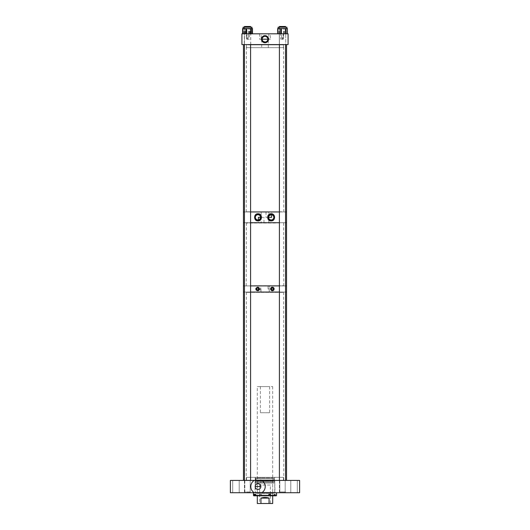 <?xml version="1.0" encoding="UTF-8"?>
<svg xmlns="http://www.w3.org/2000/svg" width="530" height="530" viewBox="0 0 530 530"><rect width="100%" height="100%" fill="white"/><g stroke="black" fill="none" stroke-linecap="round" stroke-linejoin="round"><path stroke-width="0.4" stroke-dasharray="2.65 1.99" d="M255.175 486.58L255.175 486.513A2.836 2.836 0 0 0 258.011 489.415A2.836 2.836 0 0 0 260.846 486.513L255.175 486.58C255.354 484.864 256.301 483.923 258.011 483.738C259.72 483.923 260.667 484.864 260.846 486.58L260.846 477.344L255.175 477.344L255.175 486.58M239.222 480.425L239.222 492.728L232.683 492.728L239.222 492.728L232.683 492.728L239.222 492.728L239.222 480.425L232.683 480.425L232.683 492.728L232.683 480.425L239.222 480.425M297.317 480.425L297.317 492.728L290.778 492.728L297.317 492.728L290.778 492.728L297.317 492.728L297.317 480.425L290.778 480.425L290.778 492.728L290.778 480.425L297.317 480.425M279.787 480.425L285.18 480.425L279.794 480.425L285.18 480.425L285.18 492.728L279.787 492.728L285.18 492.728L279.794 492.728L285.18 492.728L285.18 480.425L279.787 480.425L279.787 492.728M279.794 480.425L279.794 492.728M250.213 480.425L244.82 480.425L250.213 480.425L250.213 492.728L244.82 492.728L250.213 492.728M244.82 480.425L244.82 492.728L250.206 492.728L244.82 492.728L244.82 480.425M250.206 480.425L250.206 492.728M274.752 477.344L255.248 477.344L274.752 477.344L274.752 492.728L255.248 492.728L274.752 492.728L255.248 492.728L274.752 492.728L274.752 492.35L255.248 492.35L274.752 492.35M255.248 477.344L255.248 492.35M246.536 477.344L283.464 477.344L246.536 477.344L246.536 480.425L283.464 480.425L246.536 480.425M283.464 477.344L283.464 480.425M255.175 477.344L260.846 477.344M299.616 480.425L299.616 492.728L230.384 492.728L230.384 480.425L299.616 480.425M255.526 495.808L255.97 495.808L255.195 495.808L255.526 494.271L254.844 494.271M254.208 494.271L255.526 494.271M256.613 495.424L274.215 495.424L256.613 495.424M256.613 493.695L274.215 493.695L256.613 493.695M257.626 495.808L273.102 495.808L257.626 495.808M257.626 495.424L273.102 495.424L257.626 495.424M275.792 494.271L274.03 494.271L275.792 494.271L275.792 495.424L276.541 495.424M274.096 482.976L255.003 482.976L274.096 482.976M274.096 492.35L255.003 492.35L274.096 492.35M273.871 482.731L255.248 482.731L273.871 482.731M273.745 481.578L255.387 481.578L273.745 481.578M273.745 482.731L255.387 482.731L273.745 482.731M273.467 481.001L255.692 481.001L273.467 481.001M273.467 481.578L255.692 481.578L273.467 481.578M273.745 478.689L255.387 478.689L273.745 478.689M273.745 481.001L255.387 481.001L273.745 481.001M273.341 477.921L255.831 477.921L273.341 477.921M257.944 478.696L272.751 478.696L257.944 478.696M257.944 477.921L272.751 477.921L257.944 477.921M256.951 480.041L273.844 480.041L256.951 480.041M256.951 478.696L273.844 478.696L256.951 478.696M258.004 493.695L272.692 493.695L258.004 493.695M258.004 480.041L272.692 480.041L258.004 480.041M260.919 494.271L259.514 494.271L260.919 494.271L261.078 495.808L276.156 495.808M260.919 495.424L275.156 495.424L274.805 495.808M275.792 495.424L275.448 495.808M275.156 494.271L275.156 495.424M259.514 494.271L259.673 495.808L261.078 495.808M253.459 495.424L259.514 495.424M253.844 495.808L259.673 495.808M269.081 494.271L270.485 494.271M270.386 485.036L259.614 485.036L270.386 485.036L270.386 503.5L259.614 503.5L270.386 503.5M259.614 485.036L259.614 503.5M269.618 386.575L260.382 386.575L269.618 386.575L269.618 412.731L260.382 412.731L269.618 412.731M260.382 386.575L260.382 412.731M257.308 386.575L272.692 386.575L257.308 386.575L257.308 495.808M272.692 386.575L272.692 495.808M269.055 498.114L260.945 498.114C263.648 497.233 266.351 497.233 269.055 498.114L269.055 503.5L272.692 503.5M260.945 498.114L260.945 503.5L257.308 503.5M269.055 503.5L260.945 503.5M257.633 288.095A0.881 0.881 0 0 0 256.752 288.976A0.881 0.881 0 0 0 257.633 289.85A0.881 0.881 0 0 0 258.514 288.976A0.881 0.881 0 0 0 257.633 288.095M257.633 287.194A1.776 1.776 0 0 0 257.295 287.227M256.971 287.326A1.776 1.776 0 0 0 255.997 288.274M256.666 290.466A1.776 1.776 0 0 0 257.633 290.751M272.367 288.095A0.881 0.881 0 0 0 271.486 288.976A0.881 0.881 0 0 0 272.367 289.85A0.881 0.881 0 0 0 273.248 288.976A0.881 0.881 0 0 0 272.367 288.095M272.367 287.194A1.776 1.776 0 0 0 272.029 287.227M269.22 285.895L268.061 285.895L269.22 285.895L269.22 288.976L268.061 288.976L269.22 288.976M268.061 285.895L268.061 288.976M260.767 292.05L269.233 292.05L260.767 292.05L260.767 285.895L269.233 285.895L260.767 285.895M269.233 292.05L269.233 285.895M285.557 292.05L279.403 292.05L285.557 292.05M250.591 292.05L244.436 292.05L250.591 292.05M285.557 285.895L279.403 285.895L285.557 285.895M250.591 285.895L244.436 285.895L250.591 285.895M259.813 292.05L260.965 292.05L259.813 292.05L259.813 288.976L260.965 288.976L259.813 288.976M260.965 292.05L260.965 288.976M243.462 292.05L286.538 292.05L243.462 292.05M243.462 285.895L286.538 285.895L243.462 285.895M274.003 289.671A1.776 1.776 0 0 0 274.109 289.327M271.691 211.947L266.014 211.947L271.691 211.947L271.605 217.333M266.014 211.947L266.014 217.333L271.691 217.333M244.436 222.719L250.591 222.719L244.436 222.719M279.403 222.719L285.557 222.719L279.403 222.719M244.436 211.947L250.591 211.947L244.436 211.947M279.403 211.947L285.557 211.947L279.403 211.947M258.309 222.719L263.986 222.719L258.309 222.719L258.309 217.333L263.986 217.333L260.555 217.333A2.61 2.61 0 0 0 257.944 214.723A2.61 2.61 0 0 0 255.334 217.333A2.61 2.61 0 0 0 258.395 219.904L258.587 219.864M263.986 222.719L263.986 217.333M261.151 222.719L268.849 222.719L261.151 222.719L261.151 211.947L268.849 211.947L261.151 211.947M268.849 222.719L268.849 211.947M266.014 217.333L268.591 217.333A2.61 2.61 0 0 0 271.201 219.943A2.61 2.61 0 0 0 273.805 217.538A2.61 2.61 0 0 0 271.605 214.756M268.829 216.24L269.121 215.763M286.538 222.719L243.462 222.719L286.538 222.719M286.538 211.947L243.462 211.947L286.538 211.947M283.457 38.677L281.874 38.677L281.874 37.65L283.457 37.65L281.874 37.65L283.457 37.65L281.874 37.65L281.874 38.677L283.457 38.677L283.457 37.65L283.457 38.677L281.874 38.677L283.457 38.677L282.662 39.154L281.874 38.677L282.662 39.154L283.457 38.677M281.702 37.65L281.702 33.807L283.63 33.807L281.702 33.807L283.63 33.807L281.702 33.807L281.702 37.65L283.63 37.65L283.63 33.807L283.63 37.65L281.702 37.65M248.073 38.677L246.49 38.677L246.49 37.65L248.073 37.65L246.49 37.65L248.073 37.65L246.49 37.65L246.49 38.677L248.073 38.677L248.073 37.65L248.073 38.677L246.49 38.677L248.073 38.677L247.278 39.154L246.49 38.677L247.278 39.154L248.073 38.677M246.317 37.65L246.317 33.807L248.239 33.807L246.317 33.807L248.239 33.807L246.317 33.807L246.317 37.65L248.239 37.65L248.239 33.807L248.239 37.65L246.317 37.65M283.219 33.807L280.628 33.807L283.219 33.807L283.219 39.187L280.628 39.187L283.219 39.187M280.648 33.807L287.399 33.807L277.66 33.807L280.648 33.807L280.628 39.187M261.151 33.807L259.614 33.807L261.151 33.807L261.151 39.187L259.614 39.187L261.151 39.187M259.614 33.807L259.614 39.187M270.386 33.807L268.849 33.807L270.386 33.807L270.386 39.187L268.849 39.187L270.386 39.187M268.849 33.807L268.849 39.187M252.412 33.807L252.412 28.574L242.72 28.574L251.935 28.574L243.144 28.574L249.352 28.574L249.352 33.807L252.492 33.807L242.594 33.807L249.372 33.807L249.372 39.187L246.781 39.187L249.372 39.187M246.781 33.807L246.781 39.187M279.33 44.573L279.33 33.807L285.73 33.807L279.33 33.807L285.73 33.807L279.33 33.807L279.33 44.573L285.73 44.573L285.73 33.807L285.73 44.573L279.33 44.573M244.303 44.573L250.703 44.573L244.303 44.573L244.303 33.807L250.703 33.807L244.303 33.807M250.703 44.573L250.703 33.807L252.313 33.807L242.694 33.807L250.69 33.807M244.343 44.573L250.743 44.573L244.343 44.573L244.317 28.574L243.104 28.574L250.584 28.574L242.674 28.574M250.743 44.573L250.743 33.807M261.701 47.654L268.299 47.654L261.701 47.654L261.701 39.187L267.835 39.187A2.836 2.836 0 0 0 265 36.351A2.836 2.836 0 0 0 262.165 39.187L261.701 39.187M268.299 47.654L268.299 39.187M246.536 47.654L283.464 47.654L246.536 47.654L246.536 44.573L283.464 44.573L246.536 44.573M283.464 47.654L283.464 44.573M263.158 41.347L262.642 40.764M262.502 40.538L262.297 40.048M288.075 44.573L288.075 33.807L241.925 33.807L241.925 44.573L288.075 44.573M284.756 28.574L279.191 28.574L284.756 28.574M280.31 27.202L285.869 27.202L280.31 27.202M279.601 27.202L286.929 27.202L279.601 27.202M279.601 28.574L287.373 28.574L279.601 28.574M280.483 28.574L285.61 28.574L280.483 28.574M284.584 33.807L279.456 33.807L284.584 33.807M245.695 28.574L250.882 28.574L245.695 28.574M249.391 27.202L244.204 27.202L249.391 27.202M251.935 27.202L243.104 27.202M249.246 28.574L244.463 28.574L249.246 28.574M245.834 33.807L250.617 33.807L245.834 33.807M249.352 28.574L252.313 28.574M248.345 28.574L244.164 28.574L248.345 28.574M246.662 27.202L250.842 27.202L246.662 27.202M246.397 28.574L251.902 28.574L246.397 28.574M248.278 33.807L244.429 33.807L248.278 33.807M252.287 28.574L244.317 28.574M283.477 28.574L279.191 28.574L283.477 28.574M281.589 27.202L285.869 27.202L281.589 27.202M286.929 28.574L286.929 27.202L278.137 27.202L278.137 28.574L283.537 28.574L278.137 28.574M287.373 33.807L287.373 28.574L277.694 28.574L277.694 33.807L287.373 33.807L277.694 33.807M283.292 292.05L246.357 292.05L283.292 292.05M246.881 292.355L283.464 292.355L246.881 292.355M246.582 480.425L283.769 480.425L246.582 480.425M283.119 480.246L246.536 480.246L283.119 480.246M254.241 480.425L258.011 480.425M254.36 222.719L283.643 222.719L254.36 222.719M275.534 223.024L246.536 223.024L275.534 223.024M275.713 285.895L246.231 285.895L275.713 285.895M254.466 285.716L283.464 285.716L254.466 285.716M281.874 44.573L246.357 44.573L281.874 44.573M248.285 44.884L283.464 44.884L248.285 44.884M248.007 211.947L283.769 211.947L248.007 211.947M281.715 211.775L246.536 211.775L281.715 211.775M245.503 44.573L286.538 44.573L245.503 44.573M280.344 491.959L285.557 491.959L280.344 491.959M280.344 26.5L285.557 26.5L280.344 26.5M250.597 26.5L244.443 26.5L250.591 26.5L244.443 26.5L244.443 491.959L250.597 491.959L244.436 491.959L244.436 480.425M250.591 44.573L250.591 480.425M244.436 44.573L244.436 27.202M279.403 480.425L279.403 491.959L285.564 491.959L279.409 491.959L279.409 26.5L285.564 26.5M285.557 480.425L285.557 44.573M254.884 494.271L254.884 495.464M268.776 494.271L268.776 495.808M275.116 494.271L275.116 495.808M274.474 494.271L274.474 495.808M261.224 494.271L261.224 495.808M259.826 494.271L259.826 495.808M279.582 33.807L279.582 28.574M279.012 33.807L279.012 28.574M283.683 33.807L283.683 28.574M284.418 33.807L284.418 28.574M287.207 33.807L287.207 28.574M250.551 33.807L250.551 28.574M245.039 33.807L245.039 28.574M242.72 33.807L242.72 28.574M245.728 33.807L245.728 28.574M249.908 33.807L249.908 28.574M250.041 33.807L250.041 28.574M245.171 33.807L245.171 28.574M244.529 33.807L244.529 28.574M243.78 33.807L243.78 28.574M248.358 33.807L248.358 28.574M249.1 33.807L249.1 28.574M252.081 33.807L252.081 28.574M281.529 33.807L281.529 28.574M277.72 33.807L277.72 28.574M278.906 33.807L278.906 28.574M277.906 33.807L277.906 28.574M280.787 33.807L280.787 28.574M285.597 33.807L285.61 28.574M286.154 33.807L286.154 28.574M287.339 33.807L287.339 28.574M287.161 33.807L287.161 28.574M284.272 33.807L284.272 28.574M283.537 33.807L283.537 28.574M279.462 33.807L279.462 28.574M255.97 494.271L255.97 495.808M255.785 493.695L255.785 495.424M256.898 495.424L256.898 495.808M274.752 482.731L274.997 492.35M274.613 481.578L274.613 482.731M274.308 481.001L274.308 481.578M274.169 477.921L274.613 481.001M257.249 477.921L257.249 478.696M256.156 478.696L256.156 480.041M257.308 480.041L257.308 493.695M272.692 480.041L272.692 493.695M273.844 478.696L273.844 480.041M272.751 477.921L272.751 478.696M255.831 477.921L255.387 481.001M255.692 481.001L255.692 481.578M255.387 481.578L255.387 482.731M255.248 482.731L255.003 492.35M273.102 495.424L273.102 495.808M274.215 493.695L274.215 495.424M268.703 494.271L268.703 495.808M274.03 494.271L274.03 495.808M261.297 494.271L261.297 495.808M285.869 27.202L285.869 28.574L285.869 27.202M279.456 33.807L279.456 28.574L279.456 33.807M279.191 27.202L279.191 28.574L279.191 27.202M250.882 27.202L250.882 28.574M243.144 27.202L243.144 28.574M250.617 33.807L250.617 28.574M244.463 33.807L244.463 28.574M244.204 27.202L244.204 28.574M244.164 27.202L244.164 28.574M244.429 33.807L244.429 28.574M250.584 33.807L250.584 28.574M250.842 27.202L250.842 28.574M283.769 480.425L283.643 292.05M246.231 480.425L246.357 292.05M283.769 285.895L283.643 222.719M246.231 285.895L246.357 222.719M246.231 211.947L246.357 44.573M283.769 211.947L283.643 44.573M279.403 44.573L279.403 27.202"/><path stroke-width="0.79" d="M258.011 492.728L254.241 492.728A7.215 7.215 0 0 1 254.241 480.425L299.616 480.425L299.616 492.728L258.011 492.728M258.011 483.738A2.836 2.836 0 0 0 255.175 486.58A2.836 2.836 0 0 0 258.011 489.415A2.836 2.836 0 0 0 260.846 486.58A2.836 2.836 0 0 0 258.011 483.738M260.846 486.513L255.175 486.513M258.011 480.425L230.384 480.425L230.384 492.728L254.506 492.728M261.774 480.425A7.215 7.215 0 0 1 261.774 492.728M276.541 492.728L276.541 495.424L270.485 495.424L270.485 494.271L269.081 494.271L269.081 495.424L254.844 495.424L254.844 494.271L254.208 494.271L254.208 495.424L253.459 495.424L253.459 492.728M270.485 495.424L270.327 495.808L253.844 495.808L253.459 495.424M276.541 495.424L276.156 495.808L270.327 495.808M269.081 495.424L268.922 495.808M254.844 495.424L255.195 495.808M254.208 495.424L254.552 495.808M257.308 495.808L257.308 503.5L260.945 503.5L260.945 498.114C263.648 497.233 266.351 497.233 269.055 498.114L269.055 503.5L260.945 503.5M272.692 495.808L272.692 503.5L269.055 503.5M269.055 498.114L260.945 498.114M257.633 288.095A0.881 0.881 0 0 0 256.752 288.976A0.881 0.881 0 0 0 257.633 289.85A0.881 0.881 0 0 0 258.514 288.976A0.881 0.881 0 0 0 257.633 288.095M257.633 290.751C255.361 289.565 255.361 288.386 257.633 287.194C259.912 288.38 259.912 289.559 257.633 290.751A1.776 1.776 0 0 0 259.097 287.962A1.776 1.776 0 0 0 257.633 287.194M255.997 288.274A1.776 1.776 0 0 0 255.891 288.618M255.864 288.797A1.776 1.776 0 0 0 255.864 289.155M255.891 289.334A1.776 1.776 0 0 0 256.003 289.678M256.083 289.837A1.776 1.776 0 0 0 256.401 290.255M272.367 288.095A0.881 0.881 0 0 0 271.486 288.976A0.881 0.881 0 0 0 272.367 289.85A0.881 0.881 0 0 0 273.248 288.976A0.881 0.881 0 0 0 272.367 288.095M271.261 290.36A1.776 1.776 0 0 0 272.367 290.751C270.088 289.565 270.088 288.38 272.367 287.194C274.639 288.373 274.639 289.559 272.367 290.751A1.776 1.776 0 0 0 274.003 289.671M272.029 287.227A1.776 1.776 0 0 0 270.81 288.121M270.731 288.28A1.776 1.776 0 0 0 270.625 288.618M270.598 288.797A1.776 1.776 0 0 0 270.598 289.155M270.625 289.334A1.776 1.776 0 0 0 270.731 289.671M286.538 480.425L286.538 292.05L285.557 292.05L286.538 292.05L286.538 285.895L285.557 285.895L286.538 285.895L286.538 211.947L285.557 211.947L286.538 211.947L286.538 44.573M279.403 292.05L250.591 292.05L279.403 292.05M243.462 480.425L243.462 292.05L244.436 292.05L243.462 292.05L243.462 222.719L244.436 222.719L243.462 222.719L243.462 211.947L244.436 211.947L243.462 211.947L243.462 44.573M279.403 285.895L250.591 285.895L279.403 285.895M244.436 285.895L243.462 285.895L244.436 285.895M274.142 288.969A1.776 1.776 0 0 0 274.109 288.611M274.063 288.433A1.776 1.776 0 0 0 272.367 287.194M271.201 213.762C266.55 213.391 266.544 221.275 271.201 220.911C275.66 221.129 275.673 213.55 271.201 213.762M271.201 214.021A3.312 3.312 0 0 0 267.889 217.333A3.312 3.312 0 0 0 271.201 220.646A3.312 3.312 0 0 0 274.514 217.333A3.312 3.312 0 0 0 271.201 214.021M257.944 213.782C253.532 213.537 253.525 221.123 257.944 220.891C262.575 221.295 262.595 213.385 257.944 213.782M257.944 214.021A3.312 3.312 0 0 0 254.632 217.333A3.312 3.312 0 0 0 257.944 220.646A3.312 3.312 0 0 0 261.257 217.333A3.312 3.312 0 0 0 257.944 214.021M250.591 222.719L279.403 222.719L250.591 222.719M285.557 222.719L286.538 222.719L285.557 222.719M250.591 211.947L279.403 211.947L250.591 211.947M257.944 214.723A2.61 2.61 0 0 0 255.334 217.333A2.61 2.61 0 0 0 257.944 219.943A2.61 2.61 0 0 0 260.555 217.333A2.61 2.61 0 0 0 257.944 214.723M269.121 215.763L271.201 214.723A2.61 2.61 0 0 0 268.591 217.333A2.61 2.61 0 0 0 271.201 219.943A2.61 2.61 0 0 0 273.811 217.333A2.61 2.61 0 0 0 271.201 214.723L271.605 214.756L271.605 217.333L268.591 217.333L268.829 216.24M258.395 219.904C259.329 219.943 260.051 219.089 260.555 217.333L258.395 217.333L258.395 219.904M265 35.649A3.544 3.544 0 0 0 261.456 39.187A3.544 3.544 0 0 0 265 42.731A3.544 3.544 0 0 0 268.544 39.187A3.544 3.544 0 0 0 265 35.649M265 35.974A3.22 3.22 0 0 0 261.78 39.187A3.22 3.22 0 0 0 265 42.407A3.22 3.22 0 0 0 268.22 39.187A3.22 3.22 0 0 0 265 35.974M262.297 40.048L262.165 39.187L267.835 39.187C267.71 40.896 266.762 41.843 265 42.029A2.836 2.836 0 0 0 267.835 39.187A2.836 2.836 0 0 0 265 36.351A2.836 2.836 0 0 0 262.165 39.187A2.836 2.836 0 0 0 265 42.029L263.158 41.347M288.075 44.573L288.075 33.807L241.925 33.807L241.925 44.573L288.075 44.573M278.137 28.574L278.137 27.202L286.929 27.202L286.929 28.574M277.7 33.807L277.7 28.574L287.399 28.574L287.366 33.807M243.104 28.574L243.104 27.202L251.935 27.202L251.935 28.574M242.674 33.807L242.594 28.574L252.412 28.574M252.313 33.807L252.313 28.574L252.287 33.807M285.564 26.5L285.557 27.202L285.564 26.5L279.403 26.5L279.403 27.202M250.591 480.425L250.591 44.573M250.597 26.5L250.597 27.202L250.591 26.5L244.436 26.5L244.436 27.202M244.436 480.425L244.436 44.573M254.884 495.464L254.884 495.808M270.174 494.271L270.174 495.808M277.859 33.807L277.859 28.574M280.648 33.807L280.648 28.574M286.054 33.807L286.054 28.574M285.478 33.807L285.478 28.574M281.377 33.807L281.377 28.574M252.359 33.807L252.359 28.574M245.907 33.807L245.907 28.574M251.233 33.807L251.233 28.574M250.69 33.807L250.69 28.574M246.655 33.807L246.655 28.574M242.925 33.807L242.925 28.574M242.72 33.807L242.72 28.574L242.694 33.807M277.66 33.807L277.66 28.574M287.399 33.807L287.399 28.574M252.492 33.807L252.492 28.574M242.594 33.807L242.594 28.574M251.902 27.202L251.902 28.574M285.557 480.425L285.557 44.573M279.403 480.425L279.403 44.573"/></g></svg>
